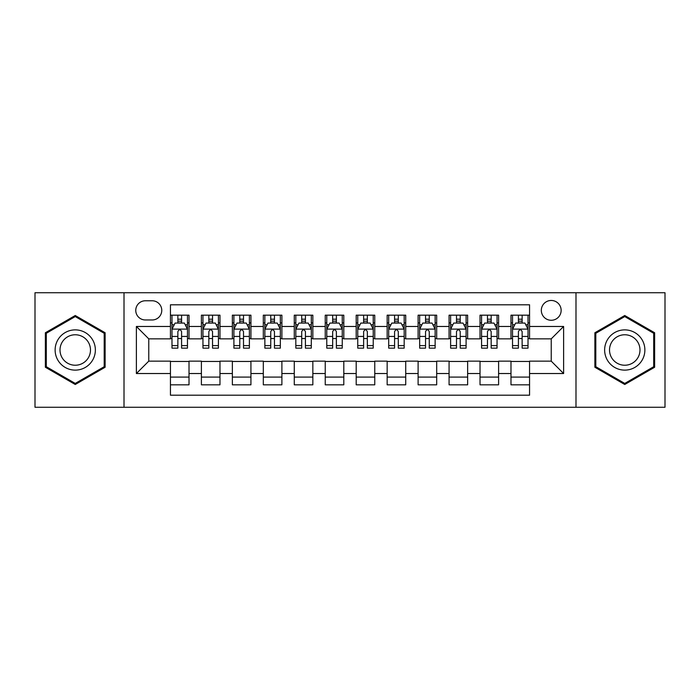 <?xml version="1.0" encoding="UTF-8"?>
<svg xmlns="http://www.w3.org/2000/svg" width="700" height="700" viewBox="0 0 700 700"><rect width="100%" height="100%" fill="white"/><g stroke="black" fill="none" stroke-linecap="round" stroke-linejoin="round"><path stroke-width="1.05" d="M551.233 300.466A9.905 9.905 0 0 0 541.319 310.371A9.905 9.905 0 0 0 551.233 320.276A9.905 9.905 0 0 0 561.137 310.371A9.905 9.905 0 0 0 551.233 300.466M575.995 407.269L665 407.269L665 292.731L575.995 292.731L575.995 407.269L124.005 407.269L124.005 292.731L35 292.731L35 407.269L124.005 407.269M529.559 315.175L510.983 315.175L510.983 326.471L498.601 326.471L498.601 338.852L510.983 338.852L510.983 326.471M498.601 326.471L498.601 315.175L480.025 315.175L480.025 326.471L467.644 326.471L467.644 338.852L480.025 338.852L480.025 326.471M467.644 326.471L467.644 315.175L449.067 315.175L449.067 326.471L436.686 326.471L436.686 338.852L449.067 338.852L449.067 326.471M436.686 326.471L436.686 315.175L418.11 315.175L418.11 326.471L405.729 326.471L405.729 338.852L418.11 338.852L418.11 326.471M405.729 326.471L405.729 315.175L387.152 315.175L387.152 326.471L374.762 326.471L374.762 338.852L387.152 338.852L387.152 326.471M374.762 326.471L374.762 315.175L356.195 315.175L356.195 326.471L343.805 326.471L343.805 338.852L356.195 338.852L356.195 326.471M343.805 326.471L343.805 315.175L325.238 315.175L325.238 326.471L312.848 326.471L312.848 338.852L325.238 338.852L325.238 326.471M312.848 326.471L312.848 315.175L294.271 315.175L294.271 326.471L281.89 326.471L281.89 338.852L294.271 338.852L294.271 326.471M281.89 326.471L281.89 315.175L263.314 315.175L263.314 326.471L250.932 326.471L250.932 338.852L263.314 338.852L263.314 326.471M250.932 326.471L250.932 315.175L232.356 315.175L232.356 326.471L219.975 326.471L219.975 338.852L232.356 338.852L232.356 326.471M219.975 326.471L219.975 315.175L201.399 315.175L201.399 338.852L189.018 338.852L189.018 315.175L170.441 315.175M170.441 384.825L189.018 384.825L189.018 361.148L201.399 361.148L201.399 384.825L219.975 384.825L219.975 361.148L232.356 361.148L232.356 373.529L219.975 373.529M232.356 373.529L232.356 384.825L250.932 384.825L250.932 361.148L263.314 361.148L263.314 373.529L250.932 373.529M263.314 373.529L263.314 384.825L281.89 384.825L281.89 361.148L294.271 361.148L294.271 373.529L281.89 373.529M294.271 373.529L294.271 384.825L312.848 384.825L312.848 361.148L325.238 361.148L325.238 373.529L312.848 373.529M325.238 373.529L325.238 384.825L343.805 384.825L343.805 361.148L356.195 361.148L356.195 373.529L343.805 373.529M356.195 373.529L356.195 384.825L374.762 384.825L374.762 361.148L387.152 361.148L387.152 373.529L374.762 373.529M387.152 373.529L387.152 384.825L405.729 384.825L405.729 361.148L418.11 361.148L418.11 373.529L405.729 373.529M418.11 373.529L418.11 384.825L436.686 384.825L436.686 361.148L449.067 361.148L449.067 373.529L436.686 373.529M449.067 373.529L449.067 384.825L467.644 384.825L467.644 361.148L480.025 361.148L480.025 373.529L467.644 373.529M480.025 373.529L480.025 384.825L498.601 384.825L498.601 361.148L510.983 361.148L510.983 373.529L498.601 373.529M145.364 319.97L152.18 319.97A9.599 9.599 0 0 0 161.77 310.371A9.599 9.599 0 0 0 152.18 300.773L145.364 300.773A9.599 9.599 0 0 0 135.765 310.371A9.599 9.599 0 0 0 145.364 319.97M575.995 292.731L124.005 292.731M529.559 326.471L529.559 304.797L170.441 304.797L170.441 338.852L148.768 338.852L148.768 361.148L170.441 361.148L170.441 395.203L529.559 395.203L529.559 361.148L551.233 361.148L551.233 338.852L529.559 338.852L529.559 326.471L563.614 326.471L563.614 373.529L529.559 373.529M170.441 373.529L136.386 373.529L136.386 326.471L170.441 326.471M510.983 373.529L510.983 384.825L529.559 384.825M170.441 322.91L171.99 322.91M177.87 322.91L181.589 322.91M187.469 322.91L189.018 322.91M170.441 338.546L171.99 338.546M177.87 338.546L181.589 338.546M187.469 338.546L189.018 338.546M170.441 361.454L189.018 361.454M170.441 377.09L189.018 377.09M201.399 338.546L202.947 338.546M208.827 338.546L212.546 338.546M218.426 338.546L219.975 338.546M201.399 322.91L202.947 322.91M208.827 322.91L212.546 322.91M218.426 322.91L219.975 322.91M201.399 361.454L219.975 361.454M201.399 377.09L219.975 377.09M232.356 361.454L250.932 361.454M232.356 377.09L250.932 377.09M232.356 322.91L233.905 322.91M239.785 322.91L243.504 322.91M249.384 322.91L250.932 322.91M232.356 338.546L233.905 338.546M239.785 338.546L243.504 338.546M249.384 338.546L250.932 338.546M263.314 361.454L281.89 361.454M263.314 377.09L281.89 377.09M263.314 322.91L264.863 322.91M270.751 322.91L274.461 322.91M280.341 322.91L281.89 322.91M263.314 338.546L264.863 338.546M270.751 338.546L274.461 338.546M280.341 338.546L281.89 338.546M294.271 361.454L312.848 361.454M294.271 377.09L312.848 377.09M294.271 322.91L295.82 322.91M301.709 322.91L305.419 322.91M311.299 322.91L312.848 322.91M294.271 338.546L295.82 338.546M301.709 338.546L305.419 338.546M311.299 338.546L312.848 338.546M325.238 361.454L343.805 361.454M325.238 377.09L343.805 377.09M325.238 322.91L326.777 322.91M332.666 322.91L336.376 322.91M342.256 322.91L343.805 322.91M325.238 338.546L326.777 338.546M332.666 338.546L336.376 338.546M342.256 338.546L343.805 338.546M356.195 361.454L374.762 361.454M356.195 377.09L374.762 377.09M356.195 322.91L357.744 322.91M363.624 322.91L367.334 322.91M373.223 322.91L374.762 322.91M356.195 338.546L357.744 338.546M363.624 338.546L367.334 338.546M373.223 338.546L374.762 338.546M387.152 361.454L405.729 361.454M387.152 377.09L405.729 377.09M387.152 322.91L388.701 322.91M394.581 322.91L398.291 322.91M404.18 322.91L405.729 322.91M387.152 338.546L388.701 338.546M394.581 338.546L398.291 338.546M404.18 338.546L405.729 338.546M418.11 361.454L436.686 361.454M418.11 377.09L436.686 377.09M418.11 322.91L419.659 322.91M425.539 322.91L429.249 322.91M435.137 322.91L436.686 322.91M418.11 338.546L419.659 338.546M425.539 338.546L429.249 338.546M435.137 338.546L436.686 338.546M449.067 361.454L467.644 361.454M449.067 377.09L467.644 377.09M449.067 322.91L450.616 322.91M456.496 322.91L460.215 322.91M466.095 322.91L467.644 322.91M449.067 338.546L450.616 338.546M456.496 338.546L460.215 338.546M466.095 338.546L467.644 338.546M480.025 361.454L498.601 361.454M480.025 377.09L498.601 377.09M480.025 322.91L481.574 322.91M487.454 322.91L491.173 322.91M497.052 322.91L498.601 322.91M480.025 338.546L481.574 338.546M487.454 338.546L491.173 338.546M497.052 338.546L498.601 338.546M510.983 361.454L529.559 361.454M510.983 377.09L529.559 377.09M510.983 322.91L512.531 322.91M518.411 322.91L522.13 322.91M528.01 322.91L529.559 322.91M510.983 338.546L512.531 338.546M518.411 338.546L522.13 338.546M528.01 338.546L529.559 338.546M148.768 338.852L136.386 326.471M148.768 361.148L136.386 373.529M563.614 326.471L551.233 338.852M563.614 373.529L551.233 361.148M75.25 384.493L105.123 367.246L105.123 332.754L75.25 315.507L45.369 332.754L45.369 367.246L75.25 384.493M654.631 332.754L624.75 315.507L594.878 332.754L594.878 367.246L624.75 384.493L654.631 367.246L654.631 332.754M181.589 319.2L177.87 319.2M187.469 345.616L181.589 345.616L181.589 348.145L187.469 348.145L187.469 329.254L184.371 323.067L175.088 323.067L171.99 329.254L171.99 348.145L177.87 348.145L177.87 345.616L171.99 345.616M171.99 329.254L171.99 315.175M187.469 329.254L187.469 315.175M177.87 323.067L177.87 315.175M181.589 315.175L181.589 323.067M181.589 345.616L181.589 331.581C180.346 329.192 179.112 329.192 177.87 331.581L177.87 345.616M75.25 329.875A20.125 20.125 0 0 0 55.125 350A20.125 20.125 0 0 0 75.25 370.125A20.125 20.125 0 0 0 95.366 350A20.125 20.125 0 0 0 75.25 329.875M75.25 334.766A15.234 15.234 0 0 0 60.008 350A15.234 15.234 0 0 0 75.25 365.234A15.234 15.234 0 0 0 90.484 350A15.234 15.234 0 0 0 75.25 334.766M104.195 366.713L75.25 383.425L46.296 366.713L46.296 333.287L75.25 316.575L104.195 333.287L104.195 366.713M607.329 339.938A20.125 20.125 0 0 0 614.696 367.43A20.125 20.125 0 0 0 642.18 360.062A20.125 20.125 0 0 0 634.812 332.57A20.125 20.125 0 0 0 607.329 339.938M611.564 342.379A15.234 15.234 0 0 0 617.137 363.195A15.234 15.234 0 0 0 637.945 357.621A15.234 15.234 0 0 0 632.371 336.805A15.234 15.234 0 0 0 611.564 342.379M653.704 333.287L653.704 366.713L624.75 383.425L595.805 366.713L595.805 333.287L624.75 316.575L653.704 333.287M212.546 319.2L208.827 319.2M218.426 345.616L212.546 345.616L212.546 348.145L218.426 348.145L218.426 329.254L215.329 323.067L206.045 323.067L202.947 329.254L202.947 348.145L208.827 348.145L208.827 345.616L202.947 345.616M202.947 329.254L202.947 315.175M218.426 329.254L218.426 315.175M208.827 323.067L208.827 315.175M212.546 315.175L212.546 323.067M212.546 345.616L212.546 331.581C211.312 329.192 210.07 329.192 208.827 331.581L208.827 345.616M243.504 319.2L239.785 319.2M249.384 345.616L243.504 345.616L243.504 348.145L249.384 348.145L249.384 329.254L246.286 323.067L237.002 323.067L233.905 329.254L233.905 348.145L239.785 348.145L239.785 345.616L233.905 345.616M233.905 329.254L233.905 315.175M249.384 329.254L249.384 315.175M239.785 323.067L239.785 315.175M243.504 315.175L243.504 323.067M243.504 345.616L243.504 331.581C242.27 329.192 241.027 329.192 239.785 331.581L239.785 345.616M274.461 319.2L270.751 319.2M280.341 345.616L274.461 345.616L274.461 348.145L280.341 348.145L280.341 329.254L277.252 323.067L267.96 323.067L264.863 329.254L264.863 348.145L270.751 348.145L270.751 345.616L264.863 345.616M264.863 329.254L264.863 315.175M280.341 329.254L280.341 315.175M270.751 323.067L270.751 315.175M274.461 315.175L274.461 323.067M274.461 345.616L274.461 331.581C273.227 329.192 271.985 329.192 270.751 331.581L270.751 345.616M305.419 319.2L301.709 319.2M311.299 345.616L305.419 345.616L305.419 348.145L311.299 348.145L311.299 329.254L308.21 323.067L298.918 323.067L295.82 329.254L295.82 348.145L301.709 348.145L301.709 345.616L295.82 345.616M295.82 329.254L295.82 315.175M311.299 329.254L311.299 315.175M301.709 323.067L301.709 315.175M305.419 315.175L305.419 323.067M305.419 345.616L305.419 331.581C304.185 329.192 302.942 329.192 301.709 331.581L301.709 345.616M336.376 319.2L332.666 319.2M342.256 345.616L336.376 345.616L336.376 348.145L342.256 348.145L342.256 329.254L339.168 323.067L329.875 323.067L326.777 329.254L326.777 348.145L332.666 348.145L332.666 345.616L326.777 345.616M326.777 329.254L326.777 315.175M342.256 329.254L342.256 315.175M332.666 323.067L332.666 315.175M336.376 315.175L336.376 323.067M336.376 345.616L336.376 331.581C335.142 329.192 333.9 329.192 332.666 331.581L332.666 345.616M367.334 319.2L363.624 319.2M373.223 345.616L367.334 345.616L367.334 348.145L373.223 348.145L373.223 329.254L370.125 323.067L360.832 323.067L357.744 329.254L357.744 348.145L363.624 348.145L363.624 345.616L357.744 345.616M357.744 329.254L357.744 315.175M373.223 329.254L373.223 315.175M363.624 323.067L363.624 315.175M367.334 315.175L367.334 323.067M367.334 345.616L367.334 331.581C366.1 329.192 364.858 329.192 363.624 331.581L363.624 345.616M398.291 319.2L394.581 319.2M404.18 345.616L398.291 345.616L398.291 348.145L404.18 348.145L404.18 329.254L401.082 323.067L391.79 323.067L388.701 329.254L388.701 348.145L394.581 348.145L394.581 345.616L388.701 345.616M388.701 329.254L388.701 315.175M404.18 329.254L404.18 315.175M394.581 323.067L394.581 315.175M398.291 315.175L398.291 323.067M398.291 345.616L398.291 331.581C397.058 329.192 395.824 329.192 394.581 331.581L394.581 345.616M429.249 319.2L425.539 319.2M435.137 345.616L429.249 345.616L429.249 348.145L435.137 348.145L435.137 329.254L432.04 323.067L422.748 323.067L419.659 329.254L419.659 348.145L425.539 348.145L425.539 345.616L419.659 345.616M419.659 329.254L419.659 315.175M435.137 329.254L435.137 315.175M425.539 323.067L425.539 315.175M429.249 315.175L429.249 323.067M429.249 345.616L429.249 331.581C428.015 329.192 426.781 329.192 425.539 331.581L425.539 345.616M460.215 319.2L456.496 319.2M466.095 345.616L460.215 345.616L460.215 348.145L466.095 348.145L466.095 329.254L462.998 323.067L453.714 323.067L450.616 329.254L450.616 348.145L456.496 348.145L456.496 345.616L450.616 345.616M450.616 329.254L450.616 315.175M466.095 329.254L466.095 315.175M456.496 323.067L456.496 315.175M460.215 315.175L460.215 323.067M460.215 345.616L460.215 331.581C458.972 329.192 457.739 329.192 456.496 331.581L456.496 345.616M491.173 319.2L487.454 319.2M497.052 345.616L491.173 345.616L491.173 348.145L497.052 348.145L497.052 329.254L493.955 323.067L484.671 323.067L481.574 329.254L481.574 348.145L487.454 348.145L487.454 345.616L481.574 345.616M481.574 329.254L481.574 315.175M497.052 329.254L497.052 315.175M487.454 323.067L487.454 315.175M491.173 315.175L491.173 323.067M491.173 345.616L491.173 331.581C489.93 329.192 488.696 329.192 487.454 331.581L487.454 345.616M522.13 319.2L518.411 319.2M528.01 345.616L522.13 345.616L522.13 348.145L528.01 348.145L528.01 329.254L524.913 323.067L515.629 323.067L512.531 329.254L512.531 348.145L518.411 348.145L518.411 345.616L512.531 345.616M512.531 329.254L512.531 315.175M528.01 329.254L528.01 315.175M518.411 323.067L518.411 315.175M522.13 315.175L522.13 323.067M522.13 345.616L522.13 331.581C520.887 329.192 519.654 329.192 518.411 331.581L518.411 345.616M201.399 373.529L189.018 373.529M201.399 326.471L189.018 326.471M187.39 329.105L172.069 329.105M171.99 324.774L174.23 324.774M185.229 324.774L187.469 324.774M177.87 336.438L171.99 336.438M187.469 336.438L181.589 336.438M181.589 321.169L177.87 321.169M218.347 329.105L203.026 329.105M202.947 324.774L205.196 324.774M216.186 324.774L218.426 324.774M208.827 336.438L202.947 336.438M218.426 336.438L212.546 336.438M212.546 321.169L208.827 321.169M249.305 329.105L233.984 329.105M233.905 324.774L236.154 324.774M247.144 324.774L249.384 324.774M239.785 336.438L233.905 336.438M249.384 336.438L243.504 336.438M243.504 321.169L239.785 321.169M280.262 329.105L264.941 329.105M264.863 324.774L267.111 324.774M278.101 324.774L280.341 324.774M270.751 336.438L264.863 336.438M280.341 336.438L274.461 336.438M274.461 321.169L270.751 321.169M311.229 329.105L295.899 329.105M295.82 324.774L298.069 324.774M309.059 324.774L311.299 324.774M301.709 336.438L295.82 336.438M311.299 336.438L305.419 336.438M305.419 321.169L301.709 321.169M342.186 329.105L326.856 329.105M326.777 324.774L329.026 324.774M340.016 324.774L342.256 324.774M332.666 336.438L326.777 336.438M342.256 336.438L336.376 336.438M336.376 321.169L332.666 321.169M373.144 329.105L357.814 329.105M357.744 324.774L359.984 324.774M370.974 324.774L373.223 324.774M363.624 336.438L357.744 336.438M373.223 336.438L367.334 336.438M367.334 321.169L363.624 321.169M404.101 329.105L388.771 329.105M388.701 324.774L390.941 324.774M401.931 324.774L404.18 324.774M394.581 336.438L388.701 336.438M404.18 336.438L398.291 336.438M398.291 321.169L394.581 321.169M435.059 329.105L419.738 329.105M419.659 324.774L421.899 324.774M432.889 324.774L435.137 324.774M425.539 336.438L419.659 336.438M435.137 336.438L429.249 336.438M429.249 321.169L425.539 321.169M466.016 329.105L450.695 329.105M450.616 324.774L452.856 324.774M463.846 324.774L466.095 324.774M456.496 336.438L450.616 336.438M466.095 336.438L460.215 336.438M460.215 321.169L456.496 321.169M496.974 329.105L481.653 329.105M481.574 324.774L483.814 324.774M494.804 324.774L497.052 324.774M487.454 336.438L481.574 336.438M497.052 336.438L491.173 336.438M491.173 321.169L487.454 321.169M527.931 329.105L512.61 329.105M512.531 324.774L514.771 324.774M525.77 324.774L528.01 324.774M518.411 336.438L512.531 336.438M528.01 336.438L522.13 336.438M522.13 321.169L518.411 321.169"/></g></svg>
